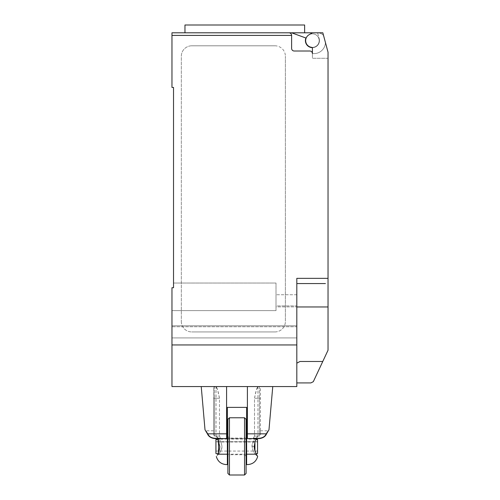 <?xml version="1.0" encoding="UTF-8"?>
<svg xmlns="http://www.w3.org/2000/svg" width="500" height="500" viewBox="0 0 500 500"><rect width="100%" height="100%" fill="white"/><g stroke="black" fill="none" stroke-linecap="round" stroke-linejoin="round"><path stroke-width="0.38" stroke-dasharray="2.5 1.88" d="M304.631 25L184.963 25M244.8 32.806L184.963 32.806L304.631 32.806L291.619 32.806L305.906 38.006A7.025 7.025 0 0 0 312.013 47.619A7.025 7.025 0 0 0 319.212 38.788A7.025 7.025 0 0 1 312.144 47.625M319.194 40.606A6.763 6.763 0 0 0 312.425 33.844A6.763 6.763 0 0 0 305.663 40.606A6.763 6.763 0 0 0 312.425 47.369A6.763 6.763 0 0 0 319.194 40.606A6.763 6.763 0 0 1 311.525 47.312A1.037 1.037 0 0 1 312.425 48.344L312.425 58.294L328.038 58.294L328.038 52.219L328.038 58.294L328.038 52.219L322.831 32.806L312.425 32.806L309.056 34.744A6.763 6.763 0 0 1 319.194 40.606A6.763 6.763 0 0 0 312.425 33.844A6.763 6.763 0 0 0 305.663 40.606A6.763 6.763 0 0 0 311.525 47.312A1.037 1.037 0 0 1 312.425 48.344A1.037 1.037 0 0 0 311.525 47.312A6.763 6.763 0 0 0 319.194 40.606A6.763 6.763 0 0 0 309.056 34.744A6.763 6.763 0 0 0 312.425 47.369A6.763 6.763 0 0 0 319.194 40.606M296.819 344.944L171.962 344.944L171.962 386.562L296.819 386.562L296.819 278.35L296.819 364.35L296.819 278.35L328.038 278.35L328.038 350.213L313.312 381.688L310.863 382.919L296.819 382.919L296.819 381.206L296.819 382.919M328.038 278.35L328.038 58.294L312.425 58.294L312.425 53.612L313.988 53.612L312.425 53.612A2.6 2.6 0 0 0 309.825 51.013A2.6 2.6 0 0 1 312.425 53.612A2.6 2.6 0 0 0 309.825 51.013L294.219 51.013A2.6 2.6 0 0 1 291.619 48.412A2.6 2.6 0 0 0 294.219 51.013A2.6 2.6 0 0 1 291.619 48.412L291.619 35.406A2.6 2.6 0 0 0 289.019 32.806L291.613 32.806L289.019 32.806C290.594 32.962 291.462 33.825 291.619 35.406L171.962 35.406L171.962 32.806M312.425 32.806L322.831 32.806L328.038 52.219L322.831 32.806L312.425 32.806L309.056 34.744L312.425 32.806L317.606 32.806L319.212 38.788A7.025 7.025 0 0 1 312.013 47.619A7.025 7.025 0 0 1 305.906 38.006L291.613 32.806L317.606 32.806L319.212 38.788A7.025 7.025 0 0 1 312.013 47.619A7.025 7.025 0 0 1 305.906 38.006L291.613 32.806M313.988 53.612A11.444 11.444 0 0 0 325.431 42.494A11.444 11.444 0 0 1 313.988 53.612M312.425 53.612L312.425 48.344L312.425 53.612M325.431 42.494L323.569 35.544L325.431 42.494M323.569 35.544A7.806 7.806 0 0 0 317.631 32.806A7.806 7.806 0 0 1 323.569 35.544M184.963 32.806L289.019 32.806M274.969 45.806L191.731 45.806L274.969 45.806A10.406 10.406 0 0 1 285.375 56.212A10.406 10.406 0 0 0 274.969 45.806M191.731 45.806A10.406 10.406 0 0 0 181.331 56.212L181.331 321.531L181.331 56.212A10.406 10.406 0 0 1 191.731 45.806M285.375 56.212L285.375 321.531L285.375 56.212M274.969 331.938A10.406 10.406 0 0 0 285.375 321.531A10.406 10.406 0 0 1 274.969 331.938L191.731 331.938L274.969 331.938M181.331 321.531A10.406 10.406 0 0 0 191.731 331.938A10.406 10.406 0 0 1 181.331 321.531M325.431 283.556L296.819 283.556M296.819 363.15L300.006 361.481L297.113 363.15L300.006 361.481L322.781 361.481M296.819 364.35L296.819 381.206L296.819 364.35M173.525 283.038L276.012 283.038L173.525 283.038L173.525 287.719L173.525 283.038L276.012 283.038L276.012 310.631L276.012 306.881L296.819 306.881L276.012 306.881L276.012 310.631L171.962 310.631L171.962 287.719L171.962 326.731L171.962 310.631L171.962 325.781L296.819 325.781L296.819 305.925L296.819 337.919L296.819 294.738L296.819 325.781L171.962 325.781L171.962 337.919L171.962 287.719L171.962 310.631L276.012 310.631L276.012 283.038L173.525 283.038L173.525 287.719L171.962 287.719L173.525 287.719L173.525 87.425L171.962 87.425L171.962 35.406M296.819 305.925L296.819 294.738L296.819 305.925L276.012 305.925L276.012 294.738L276.012 306.881L276.012 294.738L276.012 305.925L296.819 305.925M296.819 326.731L296.819 337.919L296.819 326.731L171.962 326.731L171.962 337.919L171.962 326.731L296.819 326.731M171.962 344.944L171.962 287.719L173.525 287.719M226.588 386.562L201.231 386.562L226.588 386.562L215.925 386.562L226.588 386.562L226.588 438.581L226.588 386.562L226.588 438.581L214.625 438.581L214.625 438.094C211.513 437.719 209.431 436.531 208.381 434.538C205.35 429.594 205.35 429.594 208.381 434.531C205.35 429.594 205.35 429.594 208.381 434.531L207.413 433.837L208.381 434.531C209.431 436.531 211.513 437.719 214.625 438.094L214.625 438.581L221.344 438.581A23.55 11.4 -0 0 1 220.588 438.094L219.475 436.062L219.475 398.269C218.206 391.163 217.025 387.256 215.925 386.562L217.625 390L219.475 398.269L219.475 436.062L220.594 438.094A23.55 11.4 0 0 0 221.344 438.581L214.625 438.581C211.019 438.131 208.619 436.55 207.413 433.837L226.588 433.837M213.581 387.6L213.581 398.269L213.581 387.6L214.625 386.562L214.625 398.269L214.625 386.562L215.925 386.562M213.581 434.994L214.625 436.062L213.581 434.994L213.581 398.269L213.581 434.994M214.625 436.062L219.475 436.062L214.625 436.062L214.625 398.269L213.581 398.269L214.625 398.269L214.625 436.062M213.581 430.781L206.05 430.781L205.144 430.037M205.269 430.225L205.869 431.188M205.906 431.244L207.413 433.831M220.588 438.094L214.625 438.094L220.588 438.094M258.062 386.562L247.4 386.562L259.363 386.562L259.363 398.269L254.513 398.269C255.781 391.163 256.962 387.256 258.062 386.562L256.363 390L254.513 398.269L254.513 436.062L254.513 398.269L259.363 398.269L259.363 436.062L260.406 434.994L260.406 387.6L260.406 434.994L259.363 436.062L254.513 436.062L253.394 438.094L254.513 436.062L259.363 436.062L259.363 386.562L260.406 387.6M247.4 386.562L272.762 386.562L247.4 386.562L247.4 438.581L247.4 386.562L247.4 433.837L266.575 433.837L265.606 434.531C268.644 429.594 268.644 429.594 265.606 434.531C268.644 429.594 268.644 429.594 265.606 434.531C264.556 436.531 262.475 437.719 259.369 438.094C262.475 437.719 264.556 436.531 265.606 434.538L266.575 433.837L267.619 432.013M253.4 438.094A23.55 11.4 0 0 1 252.644 438.581L247.4 438.581L252.644 438.581A23.55 11.4 0 0 0 253.4 438.094L259.369 438.094L253.4 438.094M260.406 434.994L260.406 430.781L260.406 434.994M247.4 433.837L247.4 438.581L259.369 438.581L252.644 438.581L259.369 438.581L259.369 438.094L259.369 438.581C262.969 438.131 265.375 436.55 266.575 433.837M216.056 386.562L257.931 386.562L216.056 386.562L216.056 435.981C216.819 435.406 222.681 448.525 217.587 454.194L227.369 454.194L227.369 407.369L246.619 407.369L246.619 454.194L246.619 438.581L246.619 454.194L256.4 454.194C251.306 448.525 257.169 435.406 257.931 435.981L256.406 438.581M257.931 386.562L257.931 435.981L254.944 439.113L255.331 438.581L254.944 438.581L252.369 444.231C251.35 445.606 252.675 451.019 254.944 453.663L255.331 454.194L254.944 453.663C253.806 452.738 252.856 450.312 252.094 446.388C252.613 442.956 253.562 440.531 254.944 439.113L227.887 439.069M246.619 436.5L246.619 456.269L246.619 436.5L246.1 436.5L246.1 446.388L246.1 436.5L244.537 438.062L244.537 446.388L244.537 417.775M227.887 473.438L227.887 446.388L227.887 456.269L229.45 454.712L229.45 446.388L229.45 454.712L244.537 454.712L244.537 446.388L244.537 454.712L246.1 456.269L246.1 446.388L246.1 456.269L246.619 456.269M246.619 454.194L246.619 430.019L246.619 454.194L227.887 454.194M246.1 430.019L246.1 462.756L246.1 430.019M229.45 417.775L229.45 475M246.1 419.338L246.1 473.438M227.887 456.269L227.887 419.338M244.537 475L244.537 438.062L229.45 438.062L227.887 436.5M218.525 454.319L218.706 453.844M218.525 438.456L219.019 439.069C220.656 441.131 221.612 443.569 221.894 446.388C222.387 448.981 218.463 454.756 218.656 454.194L218.525 452.175M247.531 464.594L246.619 464.594M256.4 454.194L257.031 455.369M257.575 456.362L254.944 454.194L254.944 453.663L254.944 454.194L256.225 453.844M218.656 454.194L216.431 456.331M217.306 454.725L217.587 454.194M227.887 438.625L254.944 438.581L256.225 438.925M218.831 453.963C219.737 453.006 220.662 451.2 221.619 448.544C222.875 447.231 220.806 440.8 218.831 438.812L218.525 438.744M217.587 438.581L216.056 435.981L218.656 438.587L218.525 454.194L217.7 453.969M219.825 438.8L218.95 438.8M218.706 438.931L218.663 438.587M227.369 439.069L217.913 439.225M219.662 438.625L227.369 438.625M219.825 438.694L218.869 438.694M217.719 438.844L218.775 438.625M257.544 451.069L215.925 451.069L215.925 441.706L257.544 441.706L215.925 441.731L215.925 439.725L215.925 442L257.544 442L257.544 439.725L257.544 451.069L257.544 442M215.925 439.281L215.925 453.494M215.925 451.069L215.925 442M218.525 438.625L217.7 438.806M218.525 440.594L218.525 439.069M257.544 439.281L257.544 453.494M254.944 438.625L256.212 438.963M256.025 439.344L254.944 439.069M254.944 442.025L254.944 450.744M328.038 315.294L328.038 320.956L328.038 315.294M328.038 326.613L328.038 320.956L328.038 326.613M328.038 318.206L328.038 312.544L328.038 318.206M328.038 323.7L328.038 329.356L328.038 323.7M328.038 320.8L328.038 306.962L296.819 306.962M219.475 398.269L214.625 398.269L219.475 398.269M260.406 398.269L259.363 398.269L260.406 398.269M254.237 446.388L252.094 446.388M296.819 337.919L171.962 337.919L296.819 337.919M296.819 294.738L276.012 294.738L296.819 294.738M260.406 430.781L267.938 430.781L268.975 429.831M246.619 438.581L227.887 438.581"/><path stroke-width="0.75" d="M312.144 47.625A7.025 7.025 0 0 1 305.906 38.006L291.613 32.806L171.962 32.806L184.963 32.806L184.963 25L304.631 25L304.631 32.806M171.962 32.806L171.962 35.406L291.619 35.406C291.462 33.825 290.594 32.962 289.019 32.806A2.6 2.6 0 0 1 291.619 35.406L291.619 48.412A2.6 2.6 0 0 0 294.219 51.013L309.825 51.013A2.6 2.6 0 0 1 312.425 53.612L312.425 48.344A1.037 1.037 0 0 0 311.525 47.312A6.763 6.763 0 0 1 309.056 34.744L312.425 32.806L322.831 32.806L328.038 52.219L328.038 320.8M296.819 382.919L310.863 382.919L313.312 381.688L328.038 350.213L328.038 306.962L296.819 306.962M296.819 363.15L300.006 361.481L322.781 361.481M291.613 32.806L312.425 32.806M289.019 32.806L244.8 32.806M325.431 283.556L296.819 283.556M171.962 35.406L171.962 87.425L173.525 87.425L173.525 287.719L171.962 287.719L171.962 386.562L296.819 386.562L296.819 278.35L328.038 278.35M173.525 287.719L173.525 283.038M296.819 344.944L171.962 344.944M226.588 433.837L207.413 433.837C204.288 428.562 204.288 428.562 207.413 433.831C208.619 436.55 211.019 438.131 214.625 438.581L226.588 438.581L226.588 386.562M267.619 432.013L268.975 429.831L272.762 386.562M247.4 433.837L266.575 433.837C269.7 428.562 269.7 428.562 266.575 433.831C265.375 436.55 262.969 438.131 259.369 438.581L247.4 438.581L247.4 386.562M246.619 430.019L246.1 430.019M227.887 454.194L227.369 454.194L227.369 464.594L226.462 464.594L227.369 464.594L227.369 407.369L246.619 407.369L246.619 464.594L246.619 462.756L246.1 462.756M229.45 475L229.45 417.775L244.537 417.775L244.537 475L229.45 475L227.887 473.438L227.887 419.338L229.45 417.775M244.537 475L246.1 473.438L246.1 419.338L244.537 417.775M246.619 464.594L247.531 464.594C252.775 464.256 256.156 461.562 257.669 456.525M257.031 455.369L257.575 456.362M256.406 438.581L255.081 441.594L254.237 446.388C254.206 448.681 254.931 451.281 256.406 454.188C258.094 457.337 258.094 457.337 256.4 454.188L246.619 454.194L246.619 462.756M227.369 454.194L217.587 454.194C215.894 457.331 215.894 457.331 217.587 454.194C215.894 457.331 215.894 457.331 217.587 454.194C219.062 451.287 219.781 448.681 219.75 446.388L217.587 438.581M217.7 453.969L215.925 453.494L215.925 439.281L217.7 438.806M215.925 439.319L217.719 438.844M218.525 452.175L218.525 440.594M217.913 439.225L215.925 439.725M256.212 438.963L257.544 439.319L257.544 439.725L256.025 439.344M257.544 439.319L256.225 438.925M256.225 453.844L257.544 453.494L257.544 439.725M254.944 450.744L254.944 442.025M227.887 439.069L227.369 439.069M227.369 438.625L227.887 438.625M205.012 429.831L201.231 386.562M216.319 456.525C217.831 461.562 221.213 464.256 226.462 464.594M227.887 438.581L227.369 438.581"/></g></svg>
